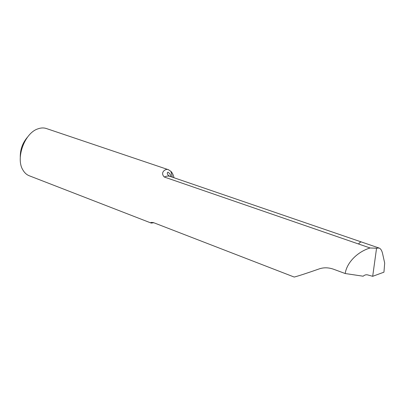 <?xml version="1.0" encoding="UTF-8"?>
<svg xmlns="http://www.w3.org/2000/svg" width="405" height="405" viewBox="0 0 405 405"><rect width="100%" height="100%" fill="white"/><g stroke="black" fill="none" stroke-linecap="round" stroke-linejoin="round"><path stroke-width="0.61" d="M384.684 263.068L382.619 253.763C381.915 250.589 380.73 248.675 379.065 248.027L376.559 248.224L372.686 276.311L383.945 272.175L384.684 263.068M376.559 248.224L370.089 247.976C357.372 251.814 346.766 262.683 345.192 273.527L363.163 276.21C364.687 274.873 366.297 274.468 367.993 275L372.686 276.311M370.089 247.976L164.334 177.036C166.394 176.023 168.247 175.79 169.903 176.347L361.695 242.074M172.373 177.193L170.905 171.345L168.429 169.715C166.05 168.202 159.545 172.348 164.334 177.036M170.905 171.345C172.358 172.839 173.381 174.97 173.983 177.744M345.192 273.527L333.523 269.214C328.475 267.452 323.686 267.351 319.16 268.915C307.041 273.167 298.728 275.881 294.217 277.055L153.48 222.618C150.928 222.274 150.174 222.431 151.222 223.079L29.256 175.765C26.619 174.732 24.487 172.783 22.862 169.918C15.496 158.259 24.578 133.189 37.706 128.932C40.794 127.772 43.679 127.636 46.362 128.527L168.429 169.715M151.222 223.079L153.809 222.745M27.621 137.006C22.579 142.808 20.134 149.556 20.28 157.241M379.065 248.027L361.503 242.008C360.794 241.775 359.792 242.433 358.501 243.982C359.797 242.423 360.804 241.76 361.518 241.993M171.042 176.737C170.044 173.674 170.227 174.671 169.715 173.639L168.369 172.424C167.397 171.411 166.06 174.499 169.903 176.347"/></g></svg>
